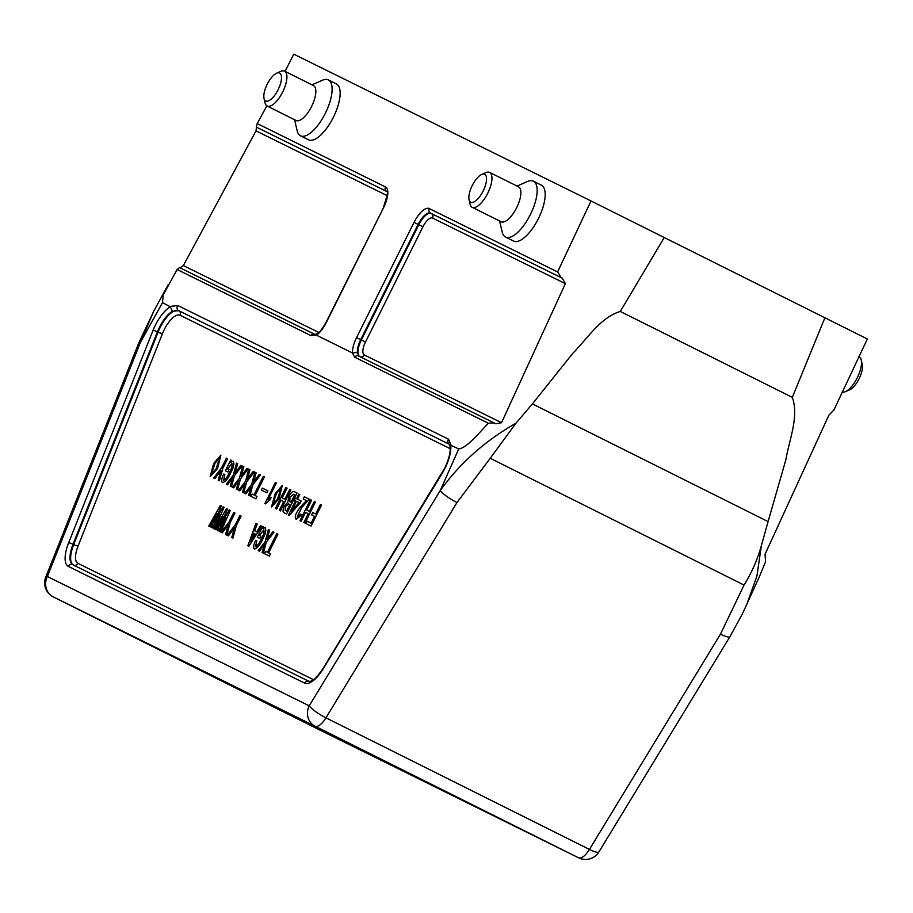 <?xml version="1.0" encoding="UTF-8"?>
<svg xmlns="http://www.w3.org/2000/svg" width="913" height="913" viewBox="0 0 913 913"><rect width="100%" height="100%" fill="white"/><g stroke="black" fill="none" stroke-linecap="round" stroke-linejoin="round"><path stroke-width="1.37" d="M359.711 356.561A15.612 6.094 116.5 0 1 361.354 339.967L418.805 224.735A15.612 6.094 116.5 0 1 431.244 213.471L562.26 278.168L565.375 283.646L432.568 218.059A12.097 4.725 -63.5 0 0 422.924 226.789L365.474 342.021A12.097 4.725 -63.5 0 0 364.321 354.94L501.534 422.708L495.885 423.815L494.104 422.924L488.341 423.221L354.598 357.166L352.452 352.966A19.116 7.475 116.5 0 1 356.584 337.593L414.046 222.361A19.116 7.475 116.5 0 1 429.27 208.563L557.603 271.937L591.008 200.963L293.781 54.175L285.061 71.374M591.008 200.963L867.35 338.985L833.946 409.948L828.856 415.232L765.026 554.305L765.608 561.7L758.988 577.621L742.155 614.403L729.932 636.669A15.612 3.013 -148.7 0 1 720.471 634.136L744.061 585.05L490.224 458.28L456.979 502.549A15.612 3.013 -148.7 0 1 440.26 490.532L458.714 448.922L450.702 445.247A26.922 10.522 116.5 0 1 444.985 468.255A26.922 10.522 116.5 0 1 442.234 473.242L323.293 668.647A26.922 10.522 116.5 0 1 304.611 683.095L68.361 566.414A26.922 10.522 116.5 0 1 68.612 542.858L153.019 330.403A26.922 10.522 116.5 0 1 170.297 306.768L162.514 302.637L140.385 342.432A15.612 3.059 -158.3 0 0 138.73 343.094L153.806 311.048L140.385 342.432L47.373 576.514L309.222 705.829L440.26 490.532C459.81 463.29 485.043 440.842 515.971 423.187L532.405 403.9L768.073 521.597L785.899 459.581C789.346 439.381 799.149 416.374 792.301 397.36L824.93 317.713M768.073 521.597L761.351 545.734L756.923 576.023L746.469 605.296M845.438 391.654L849.661 389.805A15.612 6.094 -63.5 0 0 859.122 378.712A15.612 6.094 -63.5 0 0 862.283 364.527L861.233 360.053A19.504 7.624 116.5 0 1 857.273 377.777A19.504 7.624 116.5 0 1 845.438 391.654A19.504 7.624 116.5 0 1 842.094 392.019M858.665 356.709L859.156 356.949A19.504 7.624 116.5 0 1 859.156 356.949A19.504 7.624 116.5 0 1 861.233 360.053M664.276 237.471L620.304 311.459C600.469 317.336 587.436 338.643 572.862 353.263L532.405 403.9M792.301 397.36L620.304 311.459M256.256 127.044L386.77 191.502L256.256 127.044L257.204 123.575L385.526 186.96A19.116 7.475 116.5 0 1 383.7 207.377L326.238 322.609A19.116 7.475 116.5 0 1 316.446 335.185L310.854 335.562L177.111 269.506L163.199 294.967L162.514 302.637M266.836 105.862L257.204 123.575M168.38 284.377L153.806 311.048M177.111 269.506L179.541 267.577L314.882 334.42A3.515 3.23 116.3 0 0 310.854 335.562M180.101 267.863L183.353 265.569L256.017 130.867L256.485 127.158M323.293 668.647A3.515 0.673 -148.7 0 1 323.191 668.259L444.734 468.129C448.854 459.41 450.645 452.403 450.109 447.13L450.702 445.247M557.603 271.937L561.198 277.643L430.594 213.151A15.612 6.094 -63.5 0 0 418.165 224.415L360.715 339.647A15.612 6.094 -63.5 0 0 357.36 352.521L358.695 356.059L494.059 422.913M562.26 278.168L561.198 277.643M501.534 422.708L565.375 283.646M458.714 448.922C466.691 448.203 479.051 432.888 488.341 423.221M352.452 352.966L316.446 335.185M541.432 185.191A31.213 12.2 116.5 0 1 541.455 185.202A31.213 12.2 116.5 0 1 538.43 218.549A31.213 12.2 116.5 0 1 513.585 241.055A31.213 12.2 116.5 0 1 513.562 241.043A31.213 12.2 116.5 0 1 513.54 241.043L505.528 237.038A31.213 12.2 116.5 0 1 502.218 232.085L499.594 220.992M294.557 119.729L297.17 130.821A31.213 12.2 -63.5 0 0 300.48 135.775A31.213 12.2 -63.5 0 0 300.503 135.786A31.213 12.2 -63.5 0 0 325.359 113.246A31.213 12.2 -63.5 0 0 328.372 79.922L336.406 83.928A31.213 12.2 116.5 0 1 336.406 83.928A31.213 12.2 116.5 0 1 333.382 117.286A31.213 12.2 116.5 0 1 308.537 139.792A31.213 12.2 116.5 0 1 308.514 139.78A31.213 12.2 116.5 0 1 308.491 139.769M328.372 79.922A31.213 12.2 -63.5 0 0 328.36 79.91A31.213 12.2 -63.5 0 0 322.426 80.241L311.984 84.818M264.028 98.467A15.612 6.094 116.5 0 1 267.189 84.281A15.612 6.094 116.5 0 1 276.65 73.188A15.612 6.094 116.5 0 1 278.123 89.679A15.612 6.094 116.5 0 1 264.028 98.467L265.078 102.941A19.504 7.624 -63.5 0 0 267.155 106.045A19.504 7.624 -63.5 0 0 282.699 91.962A19.504 7.624 -63.5 0 0 284.582 71.134L313.501 85.582A19.504 7.624 116.5 0 1 313.501 85.582A19.504 7.624 116.5 0 1 311.618 106.41A19.504 7.624 116.5 0 1 296.086 120.493A19.504 7.624 116.5 0 1 296.074 120.482A19.504 7.624 116.5 0 1 296.063 120.482M284.582 71.134A19.504 7.624 -63.5 0 0 284.571 71.123A19.504 7.624 -63.5 0 0 280.862 71.34L276.65 73.188M517.032 186.081L527.474 181.516A31.213 12.2 116.5 0 1 533.409 181.173A31.213 12.2 116.5 0 1 533.42 181.185A31.213 12.2 116.5 0 1 530.407 214.509A31.213 12.2 116.5 0 1 505.551 237.049A31.213 12.2 116.5 0 1 505.528 237.038M472.204 207.308L501.123 221.745A19.504 7.624 -63.5 0 0 501.123 221.745A19.504 7.624 -63.5 0 0 501.134 221.756A19.504 7.624 -63.5 0 0 516.667 207.673A19.504 7.624 -63.5 0 0 518.55 186.845A19.504 7.624 -63.5 0 0 518.538 186.834L489.63 172.397A19.504 7.624 116.5 0 1 487.747 193.225A19.504 7.624 116.5 0 1 472.215 207.308A19.504 7.624 116.5 0 1 472.204 207.308A19.504 7.624 116.5 0 1 470.127 204.215L469.077 199.73A15.612 6.094 -63.5 0 0 483.171 190.954A15.612 6.094 -63.5 0 0 481.699 174.451A15.612 6.094 -63.5 0 0 472.238 185.544A15.612 6.094 -63.5 0 0 469.077 199.73M481.699 174.451L485.91 172.603A19.504 7.624 116.5 0 1 489.619 172.397A19.504 7.624 116.5 0 1 489.63 172.397M267.155 106.045A19.504 7.624 -63.5 0 0 267.167 106.045L296.074 120.482M490.224 458.28L515.971 423.187M761.351 545.734C757.47 559.635 751.696 572.736 744.061 585.05M206.68 672.79L434.656 786.55L206.68 672.79M450.212 448.671L180.089 315.27A19.903 7.772 -63.5 0 0 164.237 329.639A19.903 7.772 -63.5 0 0 162.514 333.473A3.515 0.685 21.7 0 1 158.086 332.104A23.407 9.153 116.5 0 1 160.117 327.584A23.407 9.153 116.5 0 1 178.765 310.682L449.527 444.403A23.407 9.153 116.5 0 1 449.55 444.414L178.754 310.682L172.386 311.276L170.297 306.768M282.3 485.408L278.967 498.829L271.515 506.989L275.11 493.75L282.3 485.408L278.899 498.795L271.515 506.989M287.002 488.067L282.117 497.87L284.845 499.217L289.741 489.414L290.836 489.961L280.394 510.915L279.287 510.367L283.692 501.545L280.953 500.198L276.559 509.02L275.452 508.473L285.895 487.519L287.07 488.101L282.174 497.893M290.836 489.961L280.462 510.938L279.287 510.367M283.692 501.545L281.021 500.221L276.616 509.043L275.452 508.473M297.045 493.02L286.591 513.973L284.034 512.707C282.608 511.988 282.699 509.796 284.331 506.133L287.892 502.093L288.725 496.706C290.95 492.495 292.89 490.852 294.579 491.81L297.045 493.02M299.749 494.515L297.421 499.171L301.187 501.02L289.113 515.525L288.394 515.172L295.481 500.803L294.328 500.233L295.367 498.144L296.52 498.715L298.836 494.059L299.806 494.549L297.49 499.194M300.788 514.11L301.518 514.932L296.371 519.257C291.966 516.028 302.397 504.01 306.654 500.678L303.207 498.966L304.303 496.763L309.21 499.183L301.735 507.571L297.25 516.815L300.788 514.11L301.587 514.966L296.006 519.143M306.654 500.678L303.207 498.966M311.561 500.187L306.677 509.99L309.404 511.348L314.289 501.545L315.396 502.093L304.953 523.035L303.846 522.498L308.24 513.677L305.513 512.319L301.107 521.14L300.012 520.604L310.454 499.651L311.618 500.221L306.734 510.025M315.396 502.093L305.01 523.069L303.846 522.498M308.24 513.677L305.581 512.353L301.176 521.175L300.012 520.604M314.517 516.313L311.55 514.841L312.703 512.513L315.681 513.985L320.383 504.547L321.49 505.094L311.105 526.082L306.003 523.56L307.167 521.232L311.105 523.172L314.517 516.313L311.55 514.841M221.288 505.962L214.429 522.11L223.114 506.863L224.073 507.331L214.566 529.049L213.505 528.524L219.542 514.864L212.158 527.862L211.108 527.349L216.952 513.585L209.762 526.687L208.712 526.162L220.33 505.482L221.357 505.996L214.407 522.099M224.073 507.331L214.623 529.084L213.505 528.524M219.634 514.909L212.227 527.897L211.108 527.349M217.043 513.631L209.83 526.71L208.712 526.162M227.497 509.02L220.547 525.135L229.254 509.888L230.281 510.401L220.763 532.119L219.645 531.56L225.751 517.933L218.367 530.932L217.248 530.373L223.16 516.655L215.97 529.745L214.852 529.198L226.47 508.518L227.497 509.02M234.949 513.015L230.247 522.441L226.766 535.075L225.591 534.504L228.376 524.724L222.247 532.85L221.083 532.268L229.083 521.871L233.785 512.433L234.949 513.015M234.47 527.737L228.33 535.851L227.223 535.303L235.223 524.895L239.925 515.468L241.089 516.039L236.387 525.477L232.906 538.111L231.731 537.529L234.515 527.76M234.504 527.805L228.387 535.885L227.223 535.303M257.146 523.971L254.579 530.795L256.69 531.834L260.593 525.671L261.746 526.242L248.781 546.259L247.822 545.78L255.994 523.4L257.204 524.005L254.647 530.83M261.746 526.242L248.85 546.294L247.822 545.78M263.503 526.801L262.796 528.593L265.135 527.611C266.379 529.86 265.569 533.637 262.716 538.932C259.965 545.095 257.169 548.451 254.35 549.01C253.061 547.583 253.517 544.707 255.72 540.37L256.781 540.895L255.503 546.682C257.603 545.7 259.577 543.007 261.438 538.613C263.617 534.79 264.405 531.868 263.823 529.871L259.429 535.326L260.913 536.068L259.76 538.396L257.306 537.186L262.682 526.402L263.572 526.835L262.921 528.444M265.135 527.611L265.192 527.646C266.436 529.894 265.637 533.66 262.773 538.967C260.022 545.129 257.238 548.485 254.407 549.033L254.35 549.01M256.781 540.895L255.572 546.704M263.891 529.894L259.497 535.36M260.913 536.068L259.817 538.419L257.306 537.186M269.563 530.111L266.927 539.492L272.827 531.72L273.98 532.29L266.231 542.196L263.298 553.118L262.145 552.548L264.542 544.262L259.36 551.178L258.208 550.607L265.169 541.683L268.411 529.54L269.632 530.133L267.041 539.332M273.98 532.29L266.288 542.231L263.355 553.152L262.145 552.548M264.485 544.456L259.429 551.212L258.208 550.607M277.86 534.208L268.582 552.822L270.499 553.78L269.335 556.097L264.393 553.666L265.557 551.338L267.475 552.285L276.765 533.66L277.929 534.231L268.639 552.856M270.499 553.78L269.403 556.131L264.393 553.666M276.342 482.954L267.908 499.856L271.081 497.608L269.928 499.936L265.512 503.873L264.873 503.554L275.384 482.475L276.399 482.988L268.057 499.731M267.886 490.84L266.904 492.803L261.38 490.064L262.351 488.101L267.886 490.84M264.359 476.883L255.081 495.508L256.998 496.455L255.834 498.783L250.892 496.341L252.056 494.013L253.974 494.96L263.264 476.335L264.428 476.917L255.138 495.542M256.998 496.455L255.902 498.818L250.892 496.341M256.062 472.786L253.415 482.167L259.326 474.395L260.479 474.965L252.73 484.883L249.785 495.793L248.644 495.234L251.041 486.949L245.859 493.853L244.707 493.282L251.668 484.358L254.91 472.215L256.131 472.82L253.54 482.018M260.479 474.965L252.787 484.906L249.854 495.827L248.644 495.234M250.984 487.143L245.917 493.887L244.707 493.282M249.922 469.75L247.275 479.131L253.186 471.359L254.339 471.93L246.59 481.847L243.657 492.769L242.504 492.198L244.901 483.913L239.72 490.829L238.567 490.258L245.529 481.322L248.77 469.191L249.991 469.784L247.4 478.983M254.339 471.93L246.647 481.881L243.714 492.803L242.504 492.198M244.844 484.107L239.788 490.852L238.567 490.258M243.782 466.726L241.135 476.107L247.046 468.335L248.199 468.905L240.45 478.811L237.517 489.733L236.364 489.163L238.761 480.877L233.58 487.793L232.427 487.222L239.389 478.298L242.63 466.155L243.851 466.748L241.26 475.947M248.199 468.905L240.507 478.846L237.574 489.767L236.364 489.163M238.704 481.071L233.648 487.827L232.427 487.222M237.642 463.69L234.995 473.071L240.906 465.299L242.059 465.87L234.31 475.787L231.377 486.697L230.224 486.138L232.621 477.853L227.44 484.757L226.287 484.187L233.249 475.262L236.49 463.119L237.711 463.724L235.12 472.923M242.059 465.87L234.367 475.81L231.434 486.732L230.224 486.138M232.564 478.047L227.508 484.792L226.287 484.187M231.582 460.392L230.875 462.172L233.214 461.191C234.458 463.439 233.648 467.216 230.795 472.523C228.045 478.686 225.249 482.041 222.43 482.589C221.14 481.162 221.597 478.286 223.799 473.95L224.86 474.475L223.582 480.261C225.682 479.279 227.657 476.586 229.517 472.192C231.685 468.369 232.484 465.459 231.902 463.45L227.508 468.917L228.992 469.647L227.839 471.975L225.385 470.766L230.761 459.981L231.64 460.426L231 462.035M233.214 461.191L233.272 461.225C234.515 463.473 233.717 467.251 230.852 472.557C228.102 478.72 225.317 482.075 222.487 482.623L222.43 482.589M224.86 474.475L223.651 480.295M231.97 463.484L227.577 468.951M228.992 469.647L227.896 472.01L225.385 470.766M220.957 470.412L214.829 478.526L213.722 477.99L221.722 467.582L226.424 458.143L227.588 458.725L222.886 468.152L219.394 480.786L218.23 480.215L221.014 470.435M221.003 470.492L214.886 478.56L213.722 477.99M220.9 455.096L217.568 468.506L210.127 476.666L213.71 463.427L220.9 455.096L217.511 468.472L210.127 476.666M352.829 352.886L357.36 352.521M179.541 267.577L314.882 334.42L317.404 333.724L316.355 334.877M250.698 541.089L255.286 534.048L253.654 533.238L250.698 541.089M255.286 534.048L253.654 533.238M253.723 533.272L250.767 541.124M241.032 516.016L236.387 525.477M236.33 525.443L232.906 538.111M232.838 538.077L231.731 537.529M234.892 512.98L230.247 522.441M230.19 522.419L226.766 535.075M226.698 535.041L225.591 534.504M228.33 524.701L222.247 532.85M222.19 532.815L221.083 532.268M227.428 508.986L220.569 525.146M230.213 510.367L220.763 532.119M220.706 532.085L219.645 531.56M225.682 517.899L218.367 530.932M218.298 530.898L217.248 530.373M223.092 516.621L215.97 529.745M215.902 529.711L214.852 529.198M321.49 505.094L311.105 526.082M311.036 526.048L306.003 523.56M308.902 499.639L301.644 507.571L297.216 516.804M301.119 500.986L300.149 503.109M300.08 503.074L289.113 515.525M289.044 515.491L288.325 515.137M295.481 500.803L294.328 500.233M291.555 510.926L299.076 502.572L296.383 501.248L291.555 510.926M299.076 502.572L296.383 501.248M296.451 501.283L291.738 510.732M296.976 492.986L286.591 513.973M286.534 513.939L284.034 512.707M285.153 510.356L286.591 511.075L289.832 504.581L288.44 503.885L285.427 506.681L285.153 510.356M289.741 501.636L290.985 502.253L294.716 494.778L293.609 494.23L289.877 497.277L289.741 501.636M294.716 494.778L293.609 494.23M293.678 494.264L289.877 497.277M289.946 497.311L289.809 501.659M289.832 504.581L288.44 503.885M288.497 503.919L285.427 506.681M285.495 506.715L285.21 510.39M277.529 499.034L281.136 487.827L276.388 493.545L272.679 504.741L277.529 499.034M281.17 487.839L276.456 493.579L272.713 504.752M271.024 497.574L269.928 499.936M269.86 499.902L265.512 503.873M265.455 503.839L264.873 503.554M267.817 490.806L266.904 492.803M266.847 492.769L261.38 490.064M227.531 458.691L222.886 468.152M222.818 468.129L219.394 480.786M219.337 480.752L218.23 480.215M216.13 468.711L219.748 457.504L215 463.222L211.291 474.418L216.13 468.711M219.771 457.527L215.057 463.256L211.325 474.429M170.172 306.414L177.795 305.501L448.568 439.233L451.068 445.145M456.979 502.549L325.941 717.835L589.433 849.432L720.471 634.136M45.73 577.164A15.612 15.612 0 0 0 53.262 596.897A15.612 6.094 116.5 0 1 53.239 596.885L316.754 728.494L578.591 857.809L315.111 726.212A15.612 6.094 116.5 0 0 325.941 717.835A15.612 3.013 -148.7 0 1 309.222 705.829A15.612 14.368 -63.7 0 0 315.111 726.212L53.262 596.897A15.612 14.368 -63.7 0 1 47.373 576.514A15.612 3.059 -158.3 0 0 45.73 577.164L138.73 343.094M589.433 849.432A15.612 6.094 116.5 0 1 578.591 857.809A15.612 14.368 -63.7 0 0 578.648 857.832A15.612 15.612 0 0 0 598.894 851.955A15.612 3.013 -148.7 0 1 589.433 849.432M316.857 728.54A15.612 14.368 -63.7 0 1 316.811 728.517A15.612 14.368 -63.7 0 1 316.754 728.494A15.612 6.094 116.5 0 1 316.743 728.483A15.612 6.094 116.5 0 1 316.731 728.483L53.262 596.897M183.353 265.569L318.877 332.492M387.146 195.622L256.017 130.867M365.474 342.021L356.584 337.593M422.924 226.789L414.046 222.361M432.568 218.059A3.515 3.23 -63.7 0 0 431.244 213.471L430.594 213.151A3.515 3.23 116.3 0 1 429.27 208.563M172.386 311.276A23.407 9.153 -63.5 0 0 159.467 327.265A23.407 9.153 -63.5 0 0 157.447 331.784L73.04 544.239A23.407 9.153 -63.5 0 0 72.8 564.713L309.039 681.383A3.515 3.23 -63.7 0 1 309.062 681.395A3.515 3.23 -63.7 0 0 304.611 683.095M73.325 564.964A23.407 9.153 116.5 0 1 73.679 544.559L158.086 332.104L157.447 331.784A3.515 0.685 21.7 0 0 153.019 330.403M162.514 333.473L78.107 545.928A19.903 7.772 -63.5 0 0 77.913 563.344L313.479 679.683M68.361 566.414A3.515 3.23 -63.7 0 1 72.8 564.713L72.8 564.713A3.515 3.23 -63.7 0 1 72.812 564.713L309.051 681.383L310.66 681.246C314.118 678.93 313.981 681.406 323.191 668.259M78.107 545.928A3.515 0.685 21.7 0 1 73.679 544.559L73.04 544.239A3.515 0.685 21.7 0 0 68.612 542.858M354.598 357.166A3.515 3.23 -63.7 0 1 358.683 356.047A3.515 3.23 -63.7 0 1 358.695 356.059L494.081 422.924M317.165 333.85C318.945 331.784 318.432 335.128 325.987 322.483L326.238 322.609M325.987 322.483L383.7 207.377M386.758 191.502A3.515 3.23 -63.7 0 1 385.526 186.96M450.098 446.777L449.55 444.414A3.515 3.23 -63.7 0 1 449.55 444.414A3.515 3.23 -63.7 0 1 448.568 439.233M180.089 315.27A3.515 3.23 116.3 0 0 178.765 310.682A3.515 3.23 -63.7 0 1 177.795 305.501M360.042 356.721A3.515 3.23 116.3 0 0 364.321 354.94M77.913 563.344A3.515 3.23 -63.7 0 1 73.599 565.101M533.42 181.185L541.455 185.202M300.48 135.775L308.514 139.78M598.894 851.955L729.932 636.669M578.648 857.832L316.811 728.517A15.612 15.612 0 0 1 316.743 728.483M383.449 207.251C387.374 195.302 388.47 190.041 386.735 191.456L386.861 191.547"/></g></svg>
